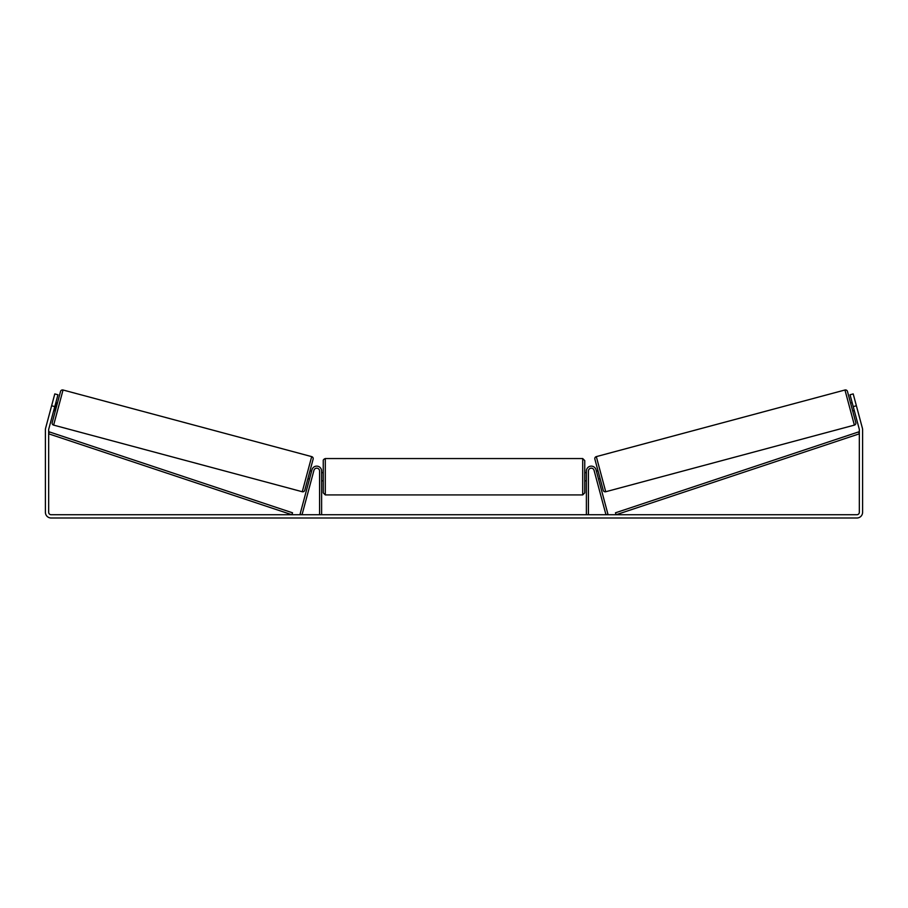 <?xml version="1.0" encoding="UTF-8"?>
<svg xmlns="http://www.w3.org/2000/svg" width="908" height="908" viewBox="0 0 908 908"><rect width="100%" height="100%" fill="white"/><g stroke="black" fill="none" stroke-linecap="round" stroke-linejoin="round"><path stroke-width="1.36" d="M319.571 514.734L319.571 471.014A2.86 2.86 0 0 0 313.952 470.276L302.035 514.734L300.06 514.212L311.977 469.754A4.903 4.903 0 0 1 321.614 471.014L321.614 514.734M588.429 514.734L588.429 471.014A2.86 2.86 0 0 1 594.048 470.276L605.965 514.734L607.94 514.212L596.023 469.754A4.903 4.903 0 0 0 586.386 471.014L586.386 514.734M844.962 389.997A2.043 2.043 0 0 1 847.459 391.439L855.813 422.617A2.043 2.043 0 0 1 854.371 425.114L605.727 491.739A2.043 2.043 0 0 1 603.23 490.297L594.865 459.119A2.043 2.043 0 0 1 596.318 456.622L844.962 389.997L854.371 425.114M850.58 403.084L852.158 402.653M852.703 410.972L854.28 410.552L853.849 408.975M852.464 403.788L853.974 409.429M596.408 471.184L597.986 470.764M598.531 479.084L600.109 478.652M596.715 472.319L598.224 477.949M54.775 406.602L51.62 405.762L54.798 393.913L57.953 394.764L48.748 429.098A2.452 2.452 0 0 0 48.669 429.734L48.669 512.282A2.452 2.452 0 0 0 51.12 514.734L856.88 514.734A2.452 2.452 0 0 0 859.331 512.282L859.331 429.734A2.452 2.452 0 0 0 859.252 429.098L850.047 394.764L853.202 393.913L856.38 405.762L853.225 406.602M51.62 405.762L45.593 428.258A5.72 5.72 0 0 0 45.4 429.734L45.4 512.282A5.72 5.72 0 0 0 51.12 518.003L856.88 518.003A5.72 5.72 0 0 0 862.6 512.282L862.6 429.734A5.72 5.72 0 0 0 862.407 428.258L856.38 405.762M857.436 409.701L857.016 408.123M54.151 408.975L53.72 410.552L55.297 410.972M50.564 409.701L50.984 408.123M63.038 389.997A2.043 2.043 0 0 0 60.541 391.439L52.187 422.617A2.043 2.043 0 0 0 53.629 425.114L302.273 491.739A2.043 2.043 0 0 0 304.77 490.297L313.135 459.119A2.043 2.043 0 0 0 311.682 456.622L63.038 389.997L53.629 425.114M57.42 403.084L55.842 402.653M55.536 403.788L54.026 409.429M311.592 471.184L310.014 470.764M309.469 479.084L307.891 478.652M311.285 472.319L309.776 477.949M54.423 409.531L55.933 403.89M323.248 476.734L323.248 460.594C323.146 459.845 323.827 459.164 325.291 458.551L325.291 494.917L323.248 492.874L323.248 476.734M582.709 458.551L584.752 460.594L584.752 492.874L582.709 494.917L582.709 458.551L325.291 458.551M586.386 479.651L586.386 473.817M321.614 473.817L321.614 479.651M48.669 433.82L291.888 514.734L292.535 512.804L49.316 431.89L48.669 433.82M859.331 433.82L616.112 514.734L615.465 512.804L858.684 431.89L859.331 433.82M605.727 491.739L596.318 456.622M302.273 491.739L311.682 456.622M584.752 472.648L586.386 472.648M586.386 480.82L584.752 480.82M582.709 494.917L325.291 494.917M323.248 472.648L321.614 472.648M323.248 480.82L321.614 480.82"/></g></svg>
